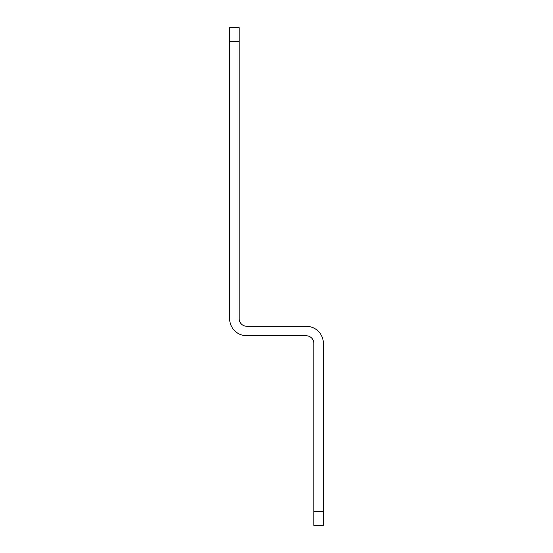 <?xml version="1.0" encoding="UTF-8"?>
<svg xmlns="http://www.w3.org/2000/svg" width="553" height="553" viewBox="0 0 553 553"><rect width="100%" height="100%" fill="white"/><g stroke="black" fill="none" stroke-linecap="round" stroke-linejoin="round"><path stroke-width="0.83" d="M229.64 41.434L229.64 27.65L239.131 27.65L239.131 318.611A7.659 7.659 0 0 0 246.79 326.27L306.21 326.27A17.15 17.15 0 0 1 323.36 343.42L323.36 525.35L313.869 525.35L313.869 343.42A7.659 7.659 0 0 0 306.21 335.768L246.79 335.768A17.15 17.15 0 0 1 229.64 318.611L229.64 41.434L239.131 41.434M323.36 511.566L313.869 511.566"/></g></svg>
